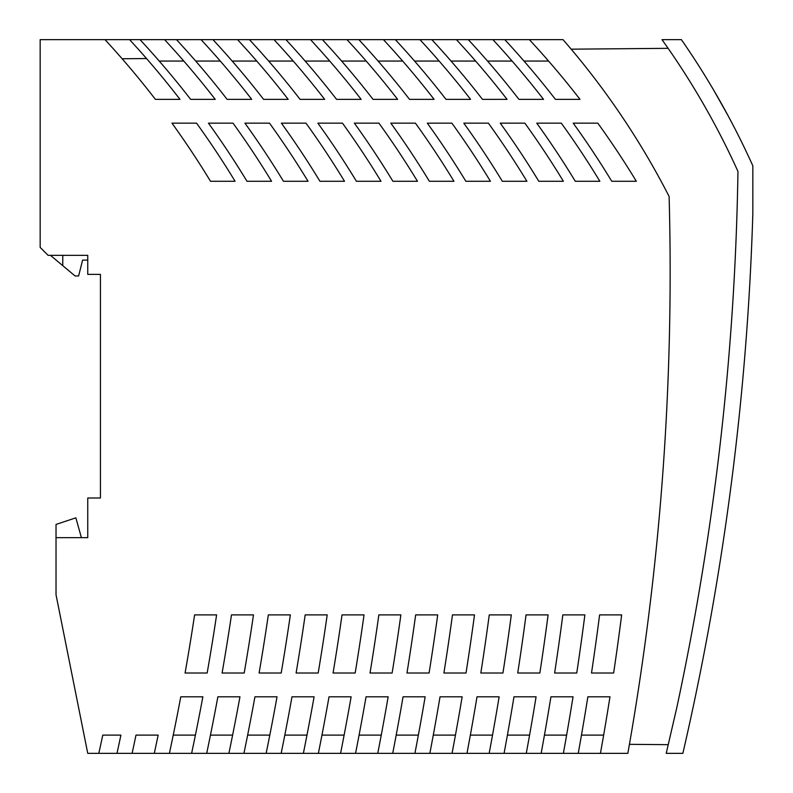 <?xml version="1.0" encoding="UTF-8"?>
<svg xmlns="http://www.w3.org/2000/svg" width="793" height="793" viewBox="0 0 793 793"><rect width="100%" height="100%" fill="white"/><g stroke="black" fill="none" stroke-linecap="round" stroke-linejoin="round"><path stroke-width="1.19" d="M62.766 255.346L62.766 265.655L75.057 275.964L78.626 275.964L82.591 260.104L87.745 260.104M164.587 39.65L140.004 39.65A880.23 880.23 0 0 1 190.647 99.363L215.23 99.363A880.23 880.23 0 0 0 164.587 39.65L176.482 39.65A880.23 880.23 0 0 1 227.125 99.363L251.708 99.363A880.23 880.23 0 0 0 201.065 39.65L249.438 39.65A880.23 880.23 0 0 1 300.081 99.363L324.664 99.363A880.23 880.23 0 0 0 274.021 39.65L431.828 39.65A880.23 880.23 0 0 1 482.471 99.363L507.054 99.363A880.23 880.23 0 0 0 456.411 39.65L504.784 39.65A880.23 880.23 0 0 1 555.427 99.363L580.01 99.363A880.23 880.23 0 0 0 529.367 39.65L563.02 39.65A781.501 781.501 0 0 1 669.114 196.456A2760.037 2760.037 0 0 1 627.858 753.35L600.44 753.35A2733.471 2733.471 0 0 0 609.976 696.809L587.861 696.809A2711.624 2711.624 0 0 1 578.236 753.35L563.367 753.35A2696.993 2696.993 0 0 0 573.042 696.809L550.927 696.809A2675.156 2675.156 0 0 1 541.163 753.35L526.274 753.35A2660.515 2660.515 0 0 0 536.088 696.809L513.973 696.809A2638.688 2638.688 0 0 1 504.08 753.35L489.172 753.35A2624.037 2624.037 0 0 0 499.134 696.809L477.009 696.809A2602.22 2602.22 0 0 1 466.978 753.35L452.05 753.35A2587.559 2587.559 0 0 0 462.15 696.809L440.036 696.809A2565.751 2565.751 0 0 1 429.856 753.35L414.917 753.35A2551.081 2551.081 0 0 0 425.157 696.809L403.052 696.809A2529.283 2529.283 0 0 1 392.713 753.35L377.755 753.35A2514.603 2514.603 0 0 0 388.154 696.809L366.049 696.809A2492.815 2492.815 0 0 1 355.551 753.35L340.574 753.35A2478.125 2478.125 0 0 0 351.13 696.809L329.026 696.809A2456.357 2456.357 0 0 1 318.37 753.35L303.372 753.35A2441.647 2441.647 0 0 0 314.087 696.809L291.993 696.809A2419.889 2419.889 0 0 1 281.168 753.35L266.141 753.35A2405.169 2405.169 0 0 0 277.035 696.809L254.94 696.809A2383.421 2383.421 0 0 1 243.937 753.35L228.89 753.35A2368.691 2368.691 0 0 0 239.962 696.809L217.867 696.809A2346.963 2346.963 0 0 1 206.695 753.35L191.619 753.35A2332.213 2332.213 0 0 0 202.869 696.809L180.774 696.809A2310.495 2310.495 0 0 1 169.415 753.35L154.308 753.35L158.164 735.111L135.99 735.111A2274.017 2274.017 0 0 1 132.104 753.35L116.987 753.35A2259.257 2259.257 0 0 0 120.903 735.111L102.763 735.111A2241.504 2241.504 0 0 1 98.818 753.35L87.745 753.35L56.025 594.75L56.025 537.654L87.745 537.654L87.745 498.004L100.433 498.004L100.433 274.378L87.745 274.378L87.745 255.346L48.095 255.346L40.165 247.416L40.165 39.65L140.004 39.65M50.484 255.346L62.766 265.655M364.037 614.892L342.021 614.892A2456.318 2456.318 0 0 1 333.07 673.019L355.175 673.019A2478.125 2478.125 0 0 0 364.037 614.892M465.848 181.28A880.23 880.23 0 0 0 427.308 123.153L451.891 123.153A880.23 880.23 0 0 1 490.431 181.28L465.848 181.28M591.509 673.019A2711.594 2711.594 0 0 0 599.597 614.892L621.653 614.892A2733.471 2733.471 0 0 1 613.633 673.019L591.509 673.019M443.902 673.019A2565.722 2565.722 0 0 0 452.466 614.892L474.501 614.892A2587.559 2587.559 0 0 1 466.016 673.019L443.902 673.019M283.458 181.28A880.23 880.23 0 0 0 244.918 123.153L269.501 123.153A880.23 880.23 0 0 1 308.041 181.28L283.458 181.28M488.369 123.153A880.23 880.23 0 0 1 526.909 181.28L502.326 181.28A880.23 880.23 0 0 0 463.786 123.153L488.369 123.153M517.73 673.019A2638.658 2638.658 0 0 0 526.046 614.892L548.102 614.892A2660.515 2660.515 0 0 1 539.845 673.019L517.73 673.019M296.096 673.019A2419.849 2419.849 0 0 0 305.176 614.892L327.202 614.892A2441.647 2441.647 0 0 1 318.191 673.019L296.096 673.019M210.502 181.28A880.23 880.23 0 0 0 171.962 123.153L196.545 123.153A880.23 880.23 0 0 1 235.085 181.28L210.502 181.28M538.804 181.28A880.23 880.23 0 0 0 500.264 123.153L524.847 123.153A880.23 880.23 0 0 1 563.387 181.28L538.804 181.28M370.024 673.019A2492.786 2492.786 0 0 0 378.846 614.892L400.871 614.892A2514.603 2514.603 0 0 1 392.129 673.019L370.024 673.019M185.076 673.019A2310.455 2310.455 0 0 0 194.602 614.892L216.608 614.892A2332.213 2332.213 0 0 1 207.161 673.019L185.076 673.019M561.325 123.153L536.742 123.153A880.23 880.23 0 0 1 575.282 181.28L599.865 181.28A880.23 880.23 0 0 0 561.325 123.153M378.935 123.153A880.23 880.23 0 0 1 417.475 181.28L392.892 181.28A880.23 880.23 0 0 0 354.352 123.153L378.935 123.153M597.803 123.153A880.23 880.23 0 0 1 636.343 181.28L611.76 181.28A880.23 880.23 0 0 0 573.22 123.153L597.803 123.153M342.457 123.153L317.874 123.153A880.23 880.23 0 0 1 356.414 181.28L380.997 181.28A880.23 880.23 0 0 0 342.457 123.153M253.482 614.892L231.477 614.892A2346.923 2346.923 0 0 1 222.099 673.019L244.194 673.019A2368.691 2368.691 0 0 0 253.482 614.892M406.968 673.019A2529.254 2529.254 0 0 0 415.661 614.892L437.696 614.892A2551.081 2551.081 0 0 1 429.082 673.019L406.968 673.019M290.347 614.892L268.331 614.892A2383.391 2383.391 0 0 1 259.103 673.019L281.198 673.019A2405.169 2405.169 0 0 0 290.347 614.892M233.023 123.153A880.23 880.23 0 0 1 271.563 181.28L246.98 181.28A880.23 880.23 0 0 0 208.44 123.153L233.023 123.153M511.307 614.892L489.261 614.892A2602.19 2602.19 0 0 1 480.826 673.019L502.94 673.019A2624.037 2624.037 0 0 0 511.307 614.892M415.413 123.153A880.23 880.23 0 0 1 453.953 181.28L429.37 181.28A880.23 880.23 0 0 0 390.83 123.153L415.413 123.153M319.936 181.28A880.23 880.23 0 0 0 281.396 123.153L305.979 123.153A880.23 880.23 0 0 1 344.519 181.28L319.936 181.28M584.877 614.892L562.832 614.892A2675.126 2675.126 0 0 1 554.624 673.019L576.749 673.019A2696.993 2696.993 0 0 0 584.877 614.892M492.889 39.65A880.23 880.23 0 0 1 543.532 99.363L518.949 99.363A880.23 880.23 0 0 0 468.306 39.65M419.933 39.65A880.23 880.23 0 0 1 470.576 99.363L445.993 99.363A880.23 880.23 0 0 0 395.35 39.65M383.455 39.65A880.23 880.23 0 0 1 434.098 99.363L409.515 99.363A880.23 880.23 0 0 0 358.872 39.65M346.977 39.65A880.23 880.23 0 0 1 397.62 99.363L373.037 99.363A880.23 880.23 0 0 0 322.394 39.65M310.499 39.65A880.23 880.23 0 0 1 361.142 99.363L336.559 99.363A880.23 880.23 0 0 0 285.916 39.65M237.543 39.65A880.23 880.23 0 0 1 288.186 99.363L263.603 99.363A880.23 880.23 0 0 0 212.96 39.65M129.586 39.65A880.23 880.23 0 0 1 179.981 99.363L155.398 99.363A880.23 880.23 0 0 0 105.003 39.65M81.401 537.654L75.85 517.829L56.025 524.441L56.025 537.654M578.236 753.35L600.44 753.35M541.163 753.35L563.367 753.35M504.08 753.35L526.274 753.35M466.978 753.35L489.172 753.35M429.856 753.35L452.05 753.35M392.713 753.35L414.917 753.35M355.551 753.35L377.755 753.35M318.37 753.35L340.574 753.35M281.168 753.35L303.372 753.35M243.937 753.35L266.141 753.35M206.695 753.35L228.89 753.35M169.415 753.35L191.619 753.35M132.104 753.35L154.308 753.35M98.818 753.35L116.987 753.35M146.527 58.543L122.132 58.761M439.153 61.061L414.57 61.061M201.065 39.65L176.482 39.65M475.631 61.061L451.048 61.061M402.675 61.061L378.092 61.061M329.719 61.061L305.136 61.061M183.807 61.061L159.224 61.061M274.021 39.65L249.438 39.65M456.411 39.65L431.828 39.65M529.367 39.65L504.784 39.65M366.197 61.061L341.614 61.061M256.763 61.061L232.18 61.061M220.285 61.061L195.702 61.061M548.587 61.061L524.004 61.061M293.241 61.061L268.658 61.061M512.109 61.061L487.526 61.061M714.642 91.77L721.977 104.607M715.841 93.832L712.976 88.935M713.442 89.718L713.759 90.263M603.651 735.111L581.477 735.111M344.122 735.111L321.958 735.111M381.255 735.111L359.08 735.111M529.585 735.111L507.411 735.111M455.45 735.111L433.285 735.111M195.405 735.111L173.241 735.111M232.617 735.111L210.452 735.111M306.98 735.111L284.806 735.111M269.808 735.111L247.644 735.111M492.522 735.111L470.358 735.111M418.367 735.111L396.193 735.111M566.618 735.111L544.444 735.111M668.112 48.333L571.178 49.176M629.434 744.33L668.221 744.677M681.395 39.65L662.016 39.65L668.697 49.166A777.14 777.14 0 0 1 737.956 171.407A2759.64 2759.64 0 0 1 676.825 707.515L666.219 753.35L682.862 753.35A2775.5 2775.5 0 0 0 752.835 213.793L752.835 165.816A793 793 0 0 0 681.395 39.65M728.252 506.578L727.33 513.279L728.252 506.578M729.669 496.19L730.551 489.489L729.669 496.19M694.668 699.882L694.48 700.754M698.355 682.069L698.484 681.445M693.122 707.187L694.45 700.913M694.876 698.881L695.005 698.246M693.082 707.356L693.28 706.414M694.42 701.042L693.588 704.987M728.43 116.363L728.797 117.047M724.346 108.859L722.929 106.302M720.877 102.644L716.822 95.537M714.582 91.671L713.68 90.134M713.561 89.926L727.954 115.471"/></g></svg>
